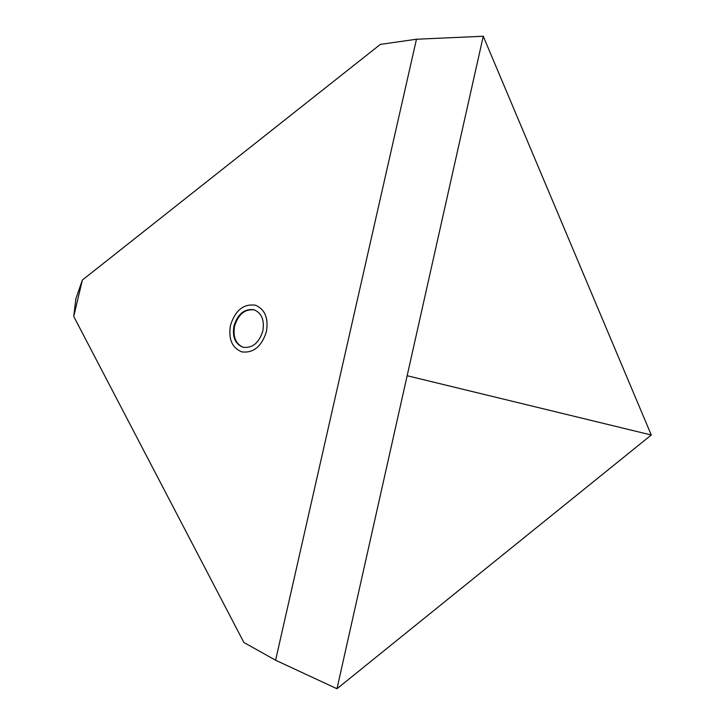 <?xml version="1.0" encoding="UTF-8"?>
<svg xmlns="http://www.w3.org/2000/svg" width="725" height="725" viewBox="0 0 725 725"><rect width="100%" height="100%" fill="white"/><g stroke="black" fill="none" stroke-linecap="round" stroke-linejoin="round"><path stroke-width="1.09" d="M483.258 36.25L336.971 688.75L275.6 660.23L336.971 688.75L483.258 36.25L416.467 39.232L380.371 44.388L82.369 280.049L73.723 316.417L82.369 280.049L75.889 298.682L73.723 316.417L243.881 642.468L275.6 660.23L416.467 39.232L380.371 44.388L82.369 280.049L75.889 298.682L73.723 316.417L243.881 642.468L275.6 660.23L416.467 39.232L483.258 36.25L651.277 435.009L407.151 375.731M336.971 688.75L651.277 435.009M262.84 331.017C264.598 320.124 261.662 313.037 254.04 309.765C244.533 308.433 237.836 313.807 233.958 325.897C232.154 336.935 235.181 344.058 243.038 347.266C252.391 348.408 258.988 342.988 262.84 331.017M254.502 309.91C245.059 308.714 238.416 314.106 234.592 326.078C232.788 336.853 235.688 343.94 243.265 347.32M266.419 331.66C268.603 318.121 264.969 309.312 255.517 305.234C243.672 303.548 235.335 310.228 230.496 325.28C228.248 339.037 232.027 347.9 241.842 351.879C253.451 353.265 261.643 346.523 266.419 331.66"/></g></svg>
